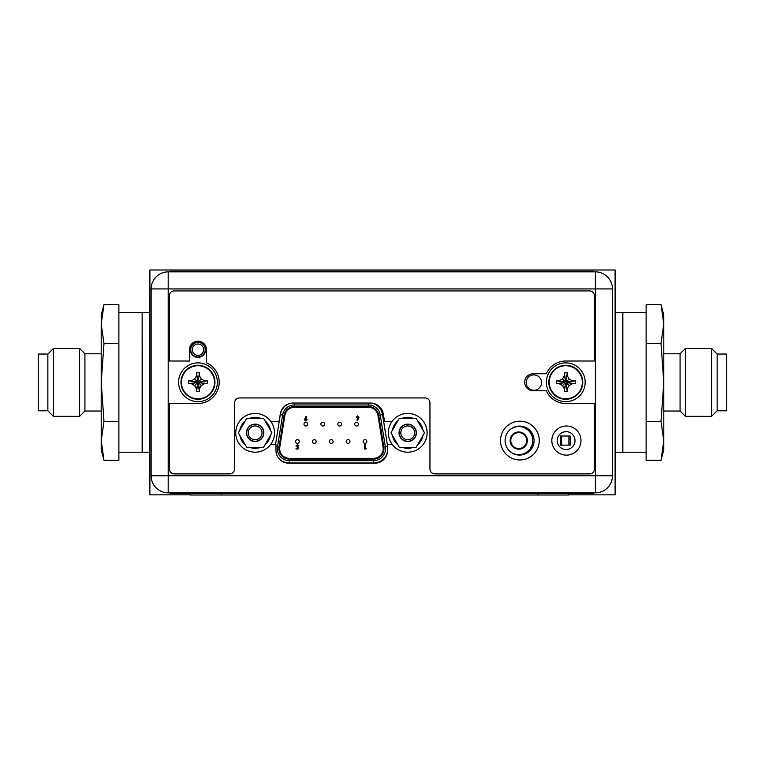 <?xml version="1.0" encoding="UTF-8"?>
<svg xmlns="http://www.w3.org/2000/svg" width="765" height="765" viewBox="0 0 765 765"><rect width="100%" height="100%" fill="white"/><g stroke="black" fill="none" stroke-linecap="round" stroke-linejoin="round"><path stroke-width="1.15" d="M190.523 494.85L149.902 494.85L149.902 269.997L615.098 269.997L615.098 494.85L568.892 494.85M190.724 349.701A7.239 7.239 0 0 0 197.972 356.949A7.239 7.239 0 0 0 205.211 349.701A7.239 7.239 0 0 0 197.972 342.462A7.239 7.239 0 0 0 190.724 349.701A7.239 7.239 0 0 0 197.972 356.949A7.239 7.239 0 0 0 205.211 349.701M366.865 441.501A1.865 1.865 0 0 0 365.001 439.646A1.865 1.865 0 0 0 363.136 441.501A1.865 1.865 0 0 0 365.001 443.365A1.865 1.865 0 0 0 366.865 441.501M279.789 447.19A9.61 9.61 0 0 0 279.665 448.711A9.61 9.61 0 0 1 279.789 447.19L284.905 415.395A9.61 9.61 0 0 1 294.401 407.315L368.453 407.315A9.61 9.61 0 0 1 377.948 415.395L383.064 447.19A9.61 9.61 0 0 1 373.578 458.331L289.285 458.331A9.61 9.61 0 0 1 279.665 448.711M275.496 444.608L280.315 414.659L282.61 415.032L277.494 446.817A11.944 11.944 0 0 0 289.285 460.654L373.578 460.654A11.944 11.944 0 0 0 385.359 446.817L380.243 415.032A11.944 11.944 0 0 0 368.453 404.981L294.401 404.981A11.944 11.944 0 0 0 282.61 415.032L284.14 415.271L279.024 447.066A10.385 10.385 0 0 0 289.285 459.105L373.578 459.105A10.385 10.385 0 0 0 383.829 447.066L378.713 415.271A10.385 10.385 0 0 0 368.453 406.54L294.401 406.54A10.385 10.385 0 0 0 284.14 415.271M305.857 416.476L304.422 419.689L305.771 421.046L307.1 419.689L305.79 418.312L306.545 416.82L305.857 416.476M305.206 419.65L305.751 419.038L306.316 419.65L305.751 420.262L305.206 419.65M298.025 449.055L298.541 446.636L297.365 446.77L296.772 446.081L297.403 445.373L298.895 445.766L297.442 444.589L295.988 446.1L297.575 447.506L297.413 448.328L296.045 448.328L296.045 449.055L298.025 449.055M365.861 449.055L366.33 448.328L365.441 448.328L365.441 444.704L364.656 444.704L364.656 449.055L365.861 449.055M324.609 424.135A1.865 1.865 0 0 0 322.744 422.27A1.865 1.865 0 0 0 320.879 424.135A1.865 1.865 0 0 0 322.744 426A1.865 1.865 0 0 0 324.609 424.135M358.412 424.135A1.865 1.865 0 0 0 356.547 422.27A1.865 1.865 0 0 0 354.692 424.135A1.865 1.865 0 0 0 356.547 426A1.865 1.865 0 0 0 358.412 424.135M316.155 441.501A1.865 1.865 0 0 0 314.291 439.646A1.865 1.865 0 0 0 312.436 441.501A1.865 1.865 0 0 0 314.291 443.365A1.865 1.865 0 0 0 316.155 441.501M349.959 441.501A1.865 1.865 0 0 0 348.094 439.646A1.865 1.865 0 0 0 346.239 441.501A1.865 1.865 0 0 0 348.094 443.365A1.865 1.865 0 0 0 349.959 441.501M333.052 441.501A1.865 1.865 0 0 0 331.197 439.646A1.865 1.865 0 0 0 329.332 441.501A1.865 1.865 0 0 0 331.197 443.365A1.865 1.865 0 0 0 333.052 441.501M299.249 441.501A1.865 1.865 0 0 0 297.394 439.646A1.865 1.865 0 0 0 295.529 441.501A1.865 1.865 0 0 0 297.394 443.365A1.865 1.865 0 0 0 299.249 441.501M341.506 424.135A1.865 1.865 0 0 0 339.65 422.27A1.865 1.865 0 0 0 337.786 424.135A1.865 1.865 0 0 0 339.65 426A1.865 1.865 0 0 0 341.506 424.135M307.702 424.135A1.865 1.865 0 0 0 305.847 422.27A1.865 1.865 0 0 0 303.982 424.135A1.865 1.865 0 0 0 305.847 426A1.865 1.865 0 0 0 307.702 424.135M357.599 420.434L359.034 417.221L357.685 415.864L356.356 417.221L357.666 418.598L356.911 420.09L357.599 420.434M358.25 417.26L357.704 417.872L357.14 417.26L357.704 416.648L358.25 417.26M511.163 452.383A14.038 14.038 0 0 0 532.784 440.573A14.038 14.038 0 0 0 511.163 428.763M510.14 440.573A8.606 8.606 0 0 0 518.747 449.179A8.606 8.606 0 0 0 527.353 440.573A8.606 8.606 0 0 0 518.747 431.967A8.606 8.606 0 0 0 510.14 440.573M510.8 440.573A7.956 7.956 0 0 0 518.747 448.529A7.956 7.956 0 0 0 526.702 440.573A7.956 7.956 0 0 0 518.747 432.617A7.956 7.956 0 0 0 510.8 440.573M560.382 436.002L560.382 445.144L570.154 445.144L570.154 436.002L560.382 436.002M561.625 436.002L561.625 445.144M568.911 445.144L568.911 436.002M612.469 475.773L612.469 288.921A17.059 17.059 0 0 0 595.409 271.862L168.195 271.862A17.059 17.059 0 0 0 151.135 288.921L151.135 475.773A17.059 17.059 0 0 0 168.195 492.832L595.409 492.832A17.059 17.059 0 0 0 612.469 475.773L595.409 475.773L595.409 492.832A17.059 17.059 0 0 0 612.469 475.773M595.409 271.862L595.409 288.921L612.469 288.921A17.059 17.059 0 0 0 595.409 271.862M575.012 440.573A8.912 8.912 0 0 1 566.1 449.485A8.912 8.912 0 0 1 557.188 440.573A8.912 8.912 0 0 1 566.1 431.661A8.912 8.912 0 0 1 575.012 440.573M534.075 440.573A14.497 14.497 0 0 0 519.578 426.076A14.497 14.497 0 0 0 505.082 440.573A14.497 14.497 0 0 0 519.578 455.07A14.497 14.497 0 0 0 534.075 440.573M270.523 444.608L275.964 444.608L275.964 450.346A12.871 12.871 0 0 0 288.835 463.217L374.745 463.217A12.871 12.871 0 0 0 387.616 450.346L387.616 444.608L392.33 444.608M392.101 421.343L384.566 421.343L383.208 413.683A12.871 12.871 0 0 0 370.537 403.05L293.052 403.05A12.871 12.871 0 0 0 280.373 413.683L279.024 421.343L270.753 421.343M205.642 349.701A7.679 7.679 0 0 1 197.972 357.379A7.679 7.679 0 0 1 190.294 349.701A7.679 7.679 0 0 1 197.972 342.031A7.679 7.679 0 0 1 205.642 349.701M541.524 382.577A7.679 7.679 0 0 1 533.846 390.255A7.679 7.679 0 0 1 526.167 382.577A7.679 7.679 0 0 1 533.846 374.898A7.679 7.679 0 0 1 541.524 382.577M168.195 492.832L168.195 475.773L595.409 475.773L595.409 288.921L168.195 288.921L168.195 271.862A17.059 17.059 0 0 0 151.135 288.921L168.195 288.921L168.195 475.773L151.135 475.773M235.754 432.818A19.383 19.383 0 0 1 255.137 413.435A19.383 19.383 0 0 1 274.52 432.818A19.383 19.383 0 0 1 255.137 452.201A19.383 19.383 0 0 1 235.754 432.818M388.343 432.818A19.383 19.383 0 0 1 407.726 413.435A19.383 19.383 0 0 1 427.109 432.818A19.383 19.383 0 0 1 407.726 452.201A19.383 19.383 0 0 1 388.343 432.818M246.741 447.353L238.345 432.818L246.741 418.283L263.523 418.283L271.919 432.818L263.523 447.353L246.741 447.353M246.684 432.818A8.453 8.453 0 0 1 255.137 424.365A8.453 8.453 0 0 1 263.59 432.818A8.453 8.453 0 0 1 255.137 441.271A8.453 8.453 0 0 1 246.684 432.818M245.24 444.761A15.51 15.51 0 0 1 239.847 435.409M239.847 430.226A15.51 15.51 0 0 1 245.24 420.874M249.744 418.283A15.51 15.51 0 0 1 260.53 418.283M265.025 420.874A15.51 15.51 0 0 1 270.428 430.226M270.428 435.409A15.51 15.51 0 0 1 265.025 444.761M260.53 447.353A15.51 15.51 0 0 1 249.744 447.353M248.233 432.818A6.904 6.904 0 0 1 255.137 425.923A6.904 6.904 0 0 1 262.032 432.818A6.904 6.904 0 0 1 255.137 439.722A6.904 6.904 0 0 1 248.233 432.818M263.82 432.818A8.683 8.683 0 0 0 255.137 424.135A8.683 8.683 0 0 0 246.454 432.818A8.683 8.683 0 0 0 255.137 441.501A8.683 8.683 0 0 0 263.82 432.818M399.33 447.353L390.934 432.818L399.33 418.283L416.112 418.283L424.508 432.818L416.112 447.353L399.33 447.353M399.273 432.818A8.453 8.453 0 0 1 407.726 424.365A8.453 8.453 0 0 1 416.17 432.818A8.453 8.453 0 0 1 407.726 441.271A8.453 8.453 0 0 1 399.273 432.818M397.829 444.761A15.51 15.51 0 0 1 392.435 435.409M392.435 430.226A15.51 15.51 0 0 1 397.829 420.874M402.323 418.283A15.51 15.51 0 0 1 413.119 418.283M417.614 420.874A15.51 15.51 0 0 1 423.007 430.226M423.007 435.409A15.51 15.51 0 0 1 417.614 444.761M413.119 447.353A15.51 15.51 0 0 1 402.323 447.353M400.822 432.818A6.904 6.904 0 0 1 407.726 425.923A6.904 6.904 0 0 1 414.62 432.818A6.904 6.904 0 0 1 407.726 439.722A6.904 6.904 0 0 1 400.822 432.818M416.409 432.818A8.683 8.683 0 0 0 407.726 424.135A8.683 8.683 0 0 0 399.034 432.818A8.683 8.683 0 0 0 407.726 441.501A8.683 8.683 0 0 0 416.409 432.818M214.946 382.271A16.983 16.983 0 0 0 197.972 365.288A16.983 16.983 0 0 0 180.989 382.271A16.983 16.983 0 0 0 197.972 399.244A16.983 16.983 0 0 0 214.946 382.271A16.983 16.983 0 0 1 197.972 399.244A16.983 16.983 0 0 1 180.989 382.271A16.983 16.983 0 0 1 197.972 365.288A16.983 16.983 0 0 1 214.946 382.271M199.445 374.219L199.445 375.758L201.291 378.952L204.485 380.798L207.401 380.798L207.401 383.734L204.485 383.743L201.291 385.589L199.445 388.783L199.436 391.699L196.5 391.699L196.5 388.783L194.654 385.589L191.46 383.743L188.534 383.734L188.534 380.798L196.777 382.003L196.242 382.538L197.36 382.873L197.705 383.992L199.694 382.003L198.575 381.659L198.24 380.54L196.777 382.003M194.654 385.589L197.36 382.873M196.5 390.322L197.705 383.456M207.401 380.798L199.694 382.003M199.158 382.003L206.024 380.798M201.291 378.952L198.575 381.659M189.921 380.798L191.46 380.798L194.654 378.952L196.5 375.758L196.5 372.832L199.436 372.832L198.24 381.075M199.436 372.832L198.24 380.54M196.5 372.832L197.705 380.54M197.705 381.075L196.5 374.219M194.654 378.952L197.36 381.659M188.534 380.798L196.242 382.003M188.534 383.734L196.242 382.538M191.46 383.743L196.777 382.538M207.401 383.734L199.694 382.538M204.485 383.743L199.158 382.538M201.291 385.589L198.575 382.873M199.445 388.783L198.24 383.456M199.436 391.699L198.24 383.992M196.5 391.699L197.705 383.992M217.356 382.271A19.383 19.383 0 0 1 197.972 401.654A19.383 19.383 0 0 1 178.589 382.271A19.383 19.383 0 0 1 197.972 362.887A19.383 19.383 0 0 1 217.356 382.271M582.767 382.271A16.983 16.983 0 0 0 565.794 365.288A16.983 16.983 0 0 0 548.811 382.271A16.983 16.983 0 0 0 565.794 399.244A16.983 16.983 0 0 0 582.767 382.271A16.983 16.983 0 0 1 565.794 399.244A16.983 16.983 0 0 1 548.811 382.271A16.983 16.983 0 0 1 565.794 365.288A16.983 16.983 0 0 1 582.767 382.271M567.267 374.219L567.267 375.758L569.112 378.952L572.306 380.798L575.223 380.798L575.223 383.734L572.306 383.743L569.112 385.589L567.267 388.783L567.257 391.699L564.321 391.699L564.321 388.783L562.476 385.589L559.272 383.743L556.356 383.734L556.356 380.798L564.599 382.003L564.063 382.538L565.182 382.873L565.517 383.992L567.515 382.003L566.396 381.659L566.062 380.54L564.599 382.003M562.476 385.589L565.182 382.873M564.321 390.322L565.517 383.456M575.223 380.798L567.515 382.003M566.98 382.003L573.846 380.798M569.112 378.952L566.396 381.659M557.733 380.798L559.272 380.798L562.476 378.952L564.321 375.758L564.321 372.832L567.257 372.832L566.062 381.075M567.257 372.832L566.062 380.54M564.321 372.832L565.517 380.54M565.517 381.075L564.321 374.219M562.476 378.952L565.182 381.659M556.356 380.798L564.063 382.003M556.356 383.734L564.063 382.538M559.272 383.743L564.599 382.538M575.223 383.734L567.515 382.538M572.306 383.743L566.98 382.538M569.112 385.589L566.396 382.873M567.267 388.783L566.062 383.456M567.257 391.699L566.062 383.992M564.321 391.699L565.517 383.992M585.177 382.271A19.383 19.383 0 0 1 565.794 401.654A19.383 19.383 0 0 1 546.411 382.271A19.383 19.383 0 0 1 565.794 362.887A19.383 19.383 0 0 1 585.177 382.271M593.334 492.832L593.334 493.454L170.002 493.454L170.002 492.832M190.523 493.454L190.523 495.003L568.892 495.003L568.892 493.454M577.9 271.862L577.9 271.24L593.41 271.24L593.41 271.862M577.9 271.24L170.069 271.24L170.069 271.862M539.277 440.573A19.383 19.383 0 0 0 519.894 421.19A19.383 19.383 0 0 0 500.511 440.573A19.383 19.383 0 0 0 519.894 459.956A19.383 19.383 0 0 0 539.277 440.573M189.443 349.701L189.443 361.023L169.438 361.023L169.438 295.586A4.647 4.647 0 0 1 174.085 290.93L589.672 290.93A4.647 4.647 0 0 1 594.319 295.586L594.319 361.023L565.794 361.023A21.248 21.248 0 0 0 546.334 373.741L533.224 373.741A8.53 8.53 0 0 0 524.694 382.271A8.53 8.53 0 0 0 533.224 390.8L546.334 390.8A21.248 21.248 0 0 0 565.794 403.509L594.319 403.509L594.319 469.261A4.647 4.647 0 0 1 589.672 473.908L434.912 473.908A4.963 4.963 0 0 1 429.949 468.955L429.949 402.887A4.963 4.963 0 0 0 424.986 397.934L239.531 397.934A4.963 4.963 0 0 0 234.568 402.887L234.568 468.955A4.963 4.963 0 0 1 229.605 473.908L174.401 473.908A4.963 4.963 0 0 1 169.438 468.955L169.438 403.509L197.972 403.509A21.248 21.248 0 0 0 206.502 362.811L206.502 349.701A8.53 8.53 0 0 0 197.972 341.171A8.53 8.53 0 0 0 189.443 349.701M580.989 440.573A14.573 14.573 0 0 0 566.406 426A14.573 14.573 0 0 0 551.833 440.573A14.573 14.573 0 0 0 566.406 455.146A14.573 14.573 0 0 0 580.989 440.573M101.21 353.812L84.925 353.812L84.925 411.034L79.617 416.342L53.407 416.342L47.86 410.795L38.25 410.795L38.25 354.042L47.86 354.042L47.86 410.795M101.21 411.034L84.925 411.034M84.925 353.812L79.617 348.505L79.617 416.342M79.617 348.505L53.407 348.505L53.407 416.342M53.407 348.505L47.86 354.042M118.881 312.646L142.147 312.646L142.147 452.201L118.881 452.201M101.257 321.396L101.21 314.97L104.002 304.537L118.881 304.537L118.881 460.31L104.002 460.31L101.21 440.841L104.002 421.372L101.21 382.424L104.002 343.475L101.21 324.006L104.002 304.537L103.017 308.563M102.185 312.78L101.774 315.524M104.002 460.31L101.21 449.877L101.21 324.006M104.002 421.372L118.881 421.372M104.002 343.475L118.881 343.475M663.79 411.034L680.075 411.034L685.383 416.342L711.593 416.342L717.14 410.795L726.75 410.795L726.75 354.042L717.14 354.042L717.14 410.795M663.79 353.812L680.075 353.812L680.075 411.034M680.075 353.812L685.383 348.505L685.383 416.342M685.383 348.505L711.593 348.505L711.593 416.342M711.593 348.505L717.14 354.042M646.119 312.646L622.853 312.646L622.853 452.201L646.119 452.201M646.119 343.475L646.119 304.537L660.998 304.537L663.79 324.006L660.998 343.475L646.119 343.475L646.119 460.31L660.998 460.31L661.983 456.284M660.998 304.537L663.79 314.97L663.79 382.424L660.998 421.372L663.79 440.841L663.79 449.877L660.998 460.31L663.79 440.841L663.79 382.424L660.998 343.475M662.815 452.058L663.226 449.323M663.743 443.451L663.79 440.841M660.998 421.372L646.119 421.372M615.098 452.201L622.385 452.201L622.385 312.646L615.098 312.646M149.902 452.201L142.615 452.201L142.147 313.105M192.283 349.701A5.69 5.69 0 0 0 197.972 355.39A5.69 5.69 0 0 0 203.662 349.701A5.69 5.69 0 0 0 197.972 344.011A5.69 5.69 0 0 0 192.283 349.701M279.024 447.066L277.494 446.817A11.944 11.944 0 0 0 289.285 460.654L289.285 459.105M294.401 406.54L294.401 403.05M368.453 403.05L368.453 406.54M378.713 415.271L382.538 414.659L387.616 446.186M385.512 448.711A11.944 11.944 0 0 0 385.359 446.817L383.829 447.066M373.578 459.105L373.578 462.978A14.267 14.267 0 0 0 387.568 451.503M387.616 446.454L385.359 446.817M372.173 403.155A14.267 14.267 0 0 1 382.538 414.659M289.285 460.654L289.285 462.978L373.578 462.978M289.285 462.978A14.267 14.267 0 0 1 278.766 458.35M280.315 414.659A14.267 14.267 0 0 1 289.266 403.614M371.608 407.315L368.453 407.315M294.401 407.315L291.561 407.315M277.494 446.817L275.964 446.569M214.506 382.271A16.543 16.543 0 0 0 197.972 365.727A16.543 16.543 0 0 0 181.429 382.271A16.543 16.543 0 0 0 197.972 398.804A16.543 16.543 0 0 0 214.506 382.271M582.328 382.271A16.543 16.543 0 0 0 565.794 365.727A16.543 16.543 0 0 0 549.251 382.271A16.543 16.543 0 0 0 565.794 398.804A16.543 16.543 0 0 0 582.328 382.271M577.824 493.454L577.824 492.832M185.503 493.454L185.503 492.832M221.534 493.454L221.534 495.003M537.872 493.454L537.872 495.003M185.579 271.862L185.579 271.24M149.902 312.646L142.615 312.646"/></g></svg>

